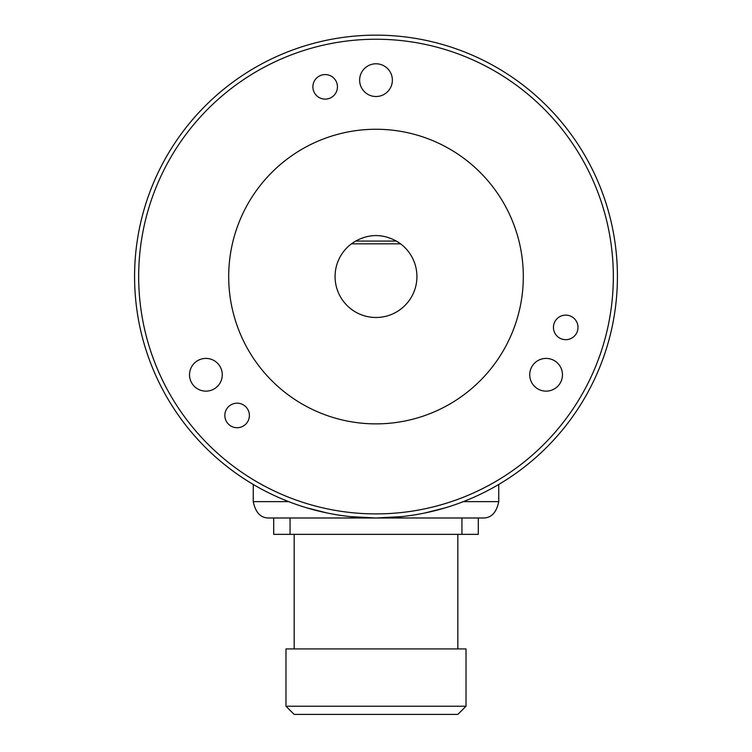 <?xml version="1.0" encoding="UTF-8"?>
<svg xmlns="http://www.w3.org/2000/svg" width="752" height="752" viewBox="0 0 752 752"><rect width="100%" height="100%" fill="white"/><g stroke="black" fill="none" stroke-linecap="round" stroke-linejoin="round"><path stroke-width="1.13" d="M617.42 276.567A241.42 241.42 0 0 1 376 517.987A241.42 241.42 0 0 1 134.58 276.567A241.42 241.42 0 0 1 376 35.147A241.42 241.42 0 0 1 617.42 276.567M401.812 516.605L376 517.987L350.188 516.605M327.064 512.977L306.619 507.807M445.381 507.807L424.936 512.977M138.669 276.567A237.331 237.331 0 0 1 376 39.236A237.331 237.331 0 0 1 613.331 276.567A237.331 237.331 0 0 1 376 513.898A237.331 237.331 0 0 1 138.669 276.567M392.365 80.154A16.365 16.365 0 0 0 376 63.788A16.365 16.365 0 0 0 359.635 80.154A16.365 16.365 0 0 0 376 96.519A16.365 16.365 0 0 0 392.365 80.154M562.468 374.769A16.365 16.365 0 0 0 546.093 358.403A16.365 16.365 0 0 0 529.728 374.769A16.365 16.365 0 0 0 546.093 391.143A16.365 16.365 0 0 0 562.468 374.769M222.272 374.769A16.365 16.365 0 0 0 205.907 358.403A16.365 16.365 0 0 0 189.532 374.769A16.365 16.365 0 0 0 205.907 391.143A16.365 16.365 0 0 0 222.272 374.769M337.441 86.847A12.276 12.276 0 0 0 325.165 74.57A12.276 12.276 0 0 0 312.888 86.847A12.276 12.276 0 0 0 325.165 99.123A12.276 12.276 0 0 0 337.441 86.847M577.997 327.402A12.276 12.276 0 0 0 565.72 315.126A12.276 12.276 0 0 0 553.444 327.402A12.276 12.276 0 0 0 565.72 339.678A12.276 12.276 0 0 0 577.997 327.402M249.391 415.452A12.276 12.276 0 0 0 237.115 403.175A12.276 12.276 0 0 0 224.839 415.452A12.276 12.276 0 0 0 237.115 427.728A12.276 12.276 0 0 0 249.391 415.452M376 129.259A147.307 147.307 0 0 0 228.693 276.567A147.307 147.307 0 0 0 376 423.874A147.307 147.307 0 0 0 523.307 276.567A147.307 147.307 0 0 0 376 129.259M352.227 243.263A40.918 40.918 0 0 1 353.12 242.642M353.214 242.576A40.918 40.918 0 0 1 354.267 241.9M400.553 243.827L396.379 241.082C382.796 233.759 369.204 233.759 355.621 241.082L351.447 243.827A40.918 40.918 0 0 0 376 317.485A40.918 40.918 0 0 0 400.553 243.827L351.447 243.827M365.81 236.936A40.918 40.918 0 0 1 368.508 236.335M383.492 236.335A40.918 40.918 0 0 1 386.19 236.936M397.733 241.9A40.918 40.918 0 0 1 398.786 242.576M398.88 242.642A40.918 40.918 0 0 1 399.773 243.263M288.618 501.622L253.245 501.622L253.245 484.448M463.382 501.622L498.755 501.622C496.405 512.939 490.943 518.391 482.389 517.987C490.943 518.391 496.405 512.939 498.755 501.622L498.755 484.448M269.611 517.987C261.057 518.391 255.595 512.939 253.245 501.622C255.595 512.939 261.057 518.391 269.611 517.987L482.389 517.987M273.7 517.987L273.7 534.352L478.3 534.352L478.3 517.987M466.024 706.213L466.024 648.929L285.976 648.929L285.976 706.213L466.024 706.213L457.836 714.4L294.164 714.4L285.976 706.213M396.379 241.082L355.621 241.082M290.065 517.987L290.065 534.352M461.935 517.987L461.935 534.352M294.164 534.352L294.164 648.929M457.836 534.352L457.836 648.929"/></g></svg>
